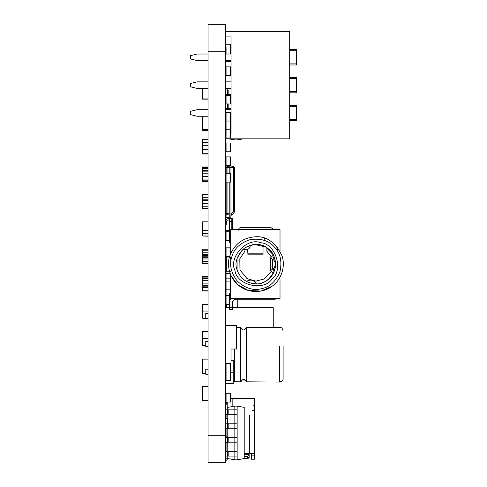 <?xml version="1.0" encoding="UTF-8"?>
<svg xmlns="http://www.w3.org/2000/svg" width="487" height="487" viewBox="0 0 487 487"><rect width="100%" height="100%" fill="white"/><g stroke="black" fill="none" stroke-linecap="round" stroke-linejoin="round"><path stroke-width="0.73" d="M225.584 379.093L225.584 395.529M225.804 182.101L225.584 183.112M225.584 138.844L225.804 143.014M225.804 151.78L225.584 155.28M225.584 351.261L225.584 367.697M225.804 88.427L225.804 89.955M225.804 94.448L225.804 95.288M225.804 195.61L225.804 208.759M225.804 224.58L225.804 230.674M225.804 123.114L225.584 127.448M225.804 402.037L225.584 404.551M208.052 359.132L202.574 359.132L202.574 373.048L205.751 373.048M208.052 331.714L202.574 331.714L208.052 331.477M208.052 338.453L202.574 338.453L202.574 331.714M205.751 345.63L202.574 345.63L202.574 338.453M205.751 345.867L202.574 345.63M208.052 304.302L202.574 304.302L208.052 304.065M208.052 311.041L202.574 311.041L202.574 304.302M205.751 318.218L202.574 318.218L202.574 311.041M208.052 291.037L202.574 291.037L202.574 276.646L208.052 276.646M208.052 249.234L202.574 249.234L202.574 250.251L208.052 250.251M208.052 252.802L202.574 252.802L202.574 250.251M208.052 254.433L202.574 254.433L202.574 252.802M208.052 255.718L202.574 255.718L202.574 254.433M208.052 256.18L202.574 256.18L202.574 255.718M208.052 257.306L202.574 257.306L202.574 256.18M208.052 258.974L202.574 258.974L202.574 257.306M208.052 261.306L202.574 261.306L202.574 258.974M208.052 263.023L202.574 263.023L202.574 261.306M208.052 263.625L202.574 263.625L202.574 263.023M208.052 221.822L202.574 221.822L202.574 230.375L208.052 230.375M208.052 233.37L202.574 233.37L202.574 230.375M208.052 235.976L202.574 235.976L202.574 233.37M208.052 194.404L202.574 194.404L202.574 194.751M208.052 170.359L202.574 170.359L202.574 166.992L208.052 166.992M208.052 170.834L202.574 170.834L202.574 170.359M208.052 171.862L202.574 171.862L202.574 170.834M208.052 173.189L202.574 173.189L202.574 171.862M208.052 176.562L202.574 176.562L202.574 173.189M208.052 179.076L202.574 179.076L202.574 176.562M208.052 180.799L202.574 180.799L202.574 179.076M208.052 181.383L202.574 181.383L202.574 180.799M208.052 167.376L202.574 167.376M208.052 168.502L202.574 168.502M208.052 139.574L202.574 139.574L202.574 139.921M208.052 153.965L202.574 153.965L202.574 139.812L208.052 139.812M208.052 129.493L202.574 129.493L202.574 116.235M208.052 130.406L202.574 130.406L202.574 129.493M208.052 98.904L202.574 98.904L202.574 88.427M202.574 99.129L202.574 98.691L202.574 99.141L208.052 99.129L202.574 99.141M208.052 142.423L202.574 142.423M208.052 145.303L202.574 145.303M208.052 149.485L202.574 149.485M208.052 153.728L202.574 153.728M208.052 194.642L202.574 194.642L202.574 197.728L208.052 197.728M202.574 199.816L202.574 197.728M208.052 199.207L202.574 199.207L202.574 200.474L208.052 200.474M208.052 203.651L202.574 203.651L202.574 200.474M208.052 206.245L202.574 206.245L202.574 203.651M208.052 208.144L202.574 208.144L202.574 206.245M208.052 208.795L202.574 208.795L202.574 208.144M208.052 236.213L202.574 235.976M208.052 290.8L202.574 290.8M208.052 277.115L202.574 277.115M208.052 278.54L202.574 278.54M208.052 280.701L202.574 280.701M208.052 283.13L202.574 283.13M208.052 285.674L202.574 285.674M208.052 286.806L202.574 286.806M208.052 287.653L202.574 287.653M205.751 318.455L202.574 318.218M205.751 373.279L202.574 373.279L202.574 372.628M208.052 400.698L202.574 400.698L202.574 400.229M208.052 386.307L202.574 386.307L202.574 386.727M208.052 386.544L202.574 386.544L202.574 400.46L208.052 400.46M208.052 400.685L202.574 400.685L202.574 400.253M225.584 204.96L225.694 208.807M225.584 198.775L225.694 204.972M225.584 192.067L225.694 198.781M225.584 172.081L225.584 155.645M225.584 407.467L225.584 331.142M225.584 51.744L225.584 24.35L208.052 24.35L208.052 462.65L225.584 462.65L225.584 51.744L208.052 51.744M230.515 133.353L231.063 133.353L231.063 116.259L230.515 116.259M225.584 54.02L231.063 54.02L231.063 36.927L231.063 133.353M225.584 109.685L231.063 109.685L231.063 88.427L225.584 88.427M225.584 81.853L231.063 81.853L231.063 60.595L225.584 60.595M225.584 31.448L289.686 31.448L289.686 138.832L225.584 138.832M225.584 36.927L231.063 36.927M208.052 81.853L197.095 81.853L190.52 83.496L190.52 86.783L197.095 88.427L208.052 88.427M208.052 109.685L197.095 109.685L190.52 111.328L190.52 114.615L197.095 116.259L208.052 116.259M208.052 54.02L197.095 54.02L190.52 55.664L190.52 58.951L197.095 60.595L208.052 60.595M289.686 106.373L296.48 106.373L296.48 120.642L289.686 120.642M289.686 119.565L296.48 119.565M289.686 105.302L296.48 105.302L296.48 106.373M289.686 78.541L296.48 78.541L296.48 92.81L289.686 92.81M289.686 91.733L296.48 91.733M289.686 77.47L296.48 77.47L296.48 78.541M289.686 50.709L296.48 50.709L296.48 64.978L289.686 64.978M289.686 63.9L296.48 63.9M289.686 49.637L296.48 49.637L296.48 50.709M277.28 250.275L277.28 247M275.088 229.079L277.346 229.627L275.088 229.079L240.572 229.079L240.572 229.627M270.705 270.62L272.489 269.061C274.114 268.294 275.058 266.657 275.313 264.143C275.058 261.622 274.114 259.985 272.489 259.218L270.705 257.66L270.705 270.62L273.371 273.244M273.444 257.66L273.737 257.173L274.467 258.53L272.489 259.218M273.737 258.153L274.157 256.832M273.371 255.036L270.705 257.66M272.489 269.061L274.467 269.749L273.737 271.107L273.444 270.62M274.157 271.448L273.737 270.127M243.311 298.659L243.311 299.207L275.088 299.207L277.346 298.659L275.088 299.207M243.311 299.207L234.545 299.207L232.354 301.398L232.354 309.616L229.614 309.616L229.614 301.398L230.71 298.294L229.614 301.398M240.572 298.659L240.572 299.207M229.462 257.02L226.327 257.02L226.327 270.949M272.19 286.173L261.075 291.043L248.291 290.453L237.668 284.572L231.313 276.196M229.73 256.089C226.796 263.893 228.628 278.564 240.079 286.496C251.359 294.665 265.805 291.53 272.19 286.173C279.191 281.638 286.429 268.757 281.93 255.572C275.313 242.404 266.639 236.128 255.912 236.749C243.001 237.534 234.271 243.981 229.73 256.089M231.824 256.734C229.091 264.691 230.966 272.878 237.455 281.297C245.381 288.383 253.41 290.855 261.549 288.706C269.804 287.093 275.959 281.376 280.007 271.545C282.18 261.142 280.299 252.954 274.37 246.982C268.848 240.633 260.819 238.167 250.281 239.574C240.182 242.897 234.034 248.613 231.824 256.734M230.71 257.02L230.71 264.143M275.07 268.501L273.384 273.298M266.87 251.164L271.222 256.777L266.87 251.164L266.87 247.743L265.738 247.037L273.371 254.963L274.601 258.061M273.371 255.115L273.749 255.888C276.147 261.391 276.147 266.888 273.749 272.391L273.371 273.164M244.955 251.164L239.805 258.767L239.963 269.975L247.073 278.643L255.912 281.127L264.124 279.008L271.222 271.502L264.124 279.008L255.912 281.127L247.073 278.643L239.963 269.975L239.805 258.767L244.955 251.164L244.955 249.977M234.965 270.577C228.153 257.373 247.146 236.944 260.813 242.782C275.654 243.482 283.848 270.145 271.965 279.063C263.936 291.567 236.749 285.333 234.965 270.577M255.912 283.866C246.617 283.3 240.335 278.655 237.059 269.938C234.369 262.688 236.852 255.389 244.511 248.047C253.983 243.25 261.689 243.33 267.637 248.279C274.108 252.51 276.446 259.851 274.65 270.309C269.883 279.794 263.637 284.311 255.912 283.866L251.079 283.264M242.307 249.868L237.072 258.317L237.059 269.938M273.457 255.121C271.362 251.146 268.288 248.187 264.234 246.258L261.58 245.247M244.559 248.011L243.908 248.492M253.106 244.62L250.117 245.29L254.585 244.462L265.738 247.037M262.396 282.77C267.308 280.975 270.997 277.773 273.457 273.158M253.557 244.559L250.117 245.29L245.113 247.639M229.614 242.228L230.71 244.675L229.614 242.228L229.614 223.052M230.71 293.564L229.614 296.467L229.614 307.425L229.614 293.728L230.71 291.275L229.614 293.728M273.219 229.079L270.705 227.435L241.12 227.435C239.47 227.606 238.557 228.519 238.38 230.162M232.354 229.627L232.354 218.669L229.614 218.669L229.614 234.01L230.71 236.907M231.806 218.669L231.806 221.408L229.614 221.408M231.806 229.627L231.806 221.408L232.354 221.408M230.71 274.875L230.71 298.659L280.019 298.659L280.019 279.605M230.71 253.404L230.71 229.627L280.019 229.627L280.019 251.128M264.131 238.009L264.131 238.393M264.678 239.269L264.678 238.186L264.678 239.269M247.579 249.502L247.962 254.835L263.035 254.835L263.035 247.311M263.035 248.431L263.035 246.416M230.022 377.443L230.515 377.936L230.022 377.443L230.022 380.237L226.078 380.237L230.022 380.237L230.022 377.443L230.515 377.443L230.515 366.486L230.022 366.486L230.022 363.692L230.022 366.486L230.515 365.993L230.515 363.692L230.022 363.199L226.078 363.199L225.584 363.692L226.078 363.199M226.078 366.486L225.584 365.993L226.078 366.486L226.078 363.692L230.022 363.692L226.078 363.692L226.078 380.237L226.078 377.443L225.584 377.936L226.078 377.443M226.078 380.731L225.584 380.237L226.078 380.731L230.022 380.731L230.515 380.237L230.515 377.936M230.515 380.237L230.022 380.731M230.022 363.199L230.515 363.692M230.515 365.993L230.022 366.486M225.584 393.271L230.515 393.271L230.515 402.037L225.584 402.037M227.776 451.346L225.584 451.346M225.584 442.58L227.776 442.58M230.515 291.47L230.515 289.85L225.584 289.85M225.584 281.084L230.515 281.084L230.515 274.4M230.515 289.85L230.515 281.084M230.022 240.541L225.584 240.541M225.584 231.775L230.022 231.775M226.68 305.185L225.584 305.185M225.584 230.674L230.022 230.674M230.022 217.525L225.584 217.525M225.584 208.759L226.132 208.759M226.132 195.61L225.584 195.61M225.584 186.844L226.132 186.844M230.022 123.199L230.515 122.706L230.022 123.199L230.022 121.038L230.022 123.199L230.515 123.199L230.515 138.022L225.584 138.022M230.515 129.256L226.078 129.256L226.078 121.038L230.515 121.038L230.515 122.706M226.078 123.199L225.584 122.706L226.078 123.199L226.078 121.038L225.584 121.038M225.584 143.014L230.515 143.014L230.515 151.78L225.584 151.78M226.078 305.86L226.68 305.86L226.078 305.86L226.078 307.705L226.078 305.86M225.584 305.86L226.078 305.367L225.584 305.86M226.68 305.367L226.078 305.367M230.022 75.637L226.078 75.637L226.078 66.871L230.515 66.871L230.515 75.637L230.022 75.637L230.022 66.871M226.078 75.637L225.584 75.637M226.078 66.871L225.584 66.871M225.584 435.068L227.776 435.068M226.078 428.256L226.078 436.888L227.776 436.888M226.078 436.888L225.584 436.888M226.078 305.185L226.078 295.81L230.022 295.81M225.584 304.576L230.022 304.576M226.078 295.81L225.584 295.81M225.584 247.834L230.515 247.834L230.515 253.879M226.078 257.27L226.078 256.6L230.022 256.6M226.078 247.834L226.078 256.6L225.584 256.6M225.584 95.288L230.515 95.288L230.515 104.054L225.584 104.054M226.078 271.009L226.078 273.584L230.022 273.584L230.022 273.085M230.022 295.268L226.078 295.268L226.078 273.584L225.584 273.584M225.584 278.832L230.515 278.832M225.584 418.631L227.776 418.631M226.078 295.268L225.584 295.268M225.584 173.335L230.515 173.335L230.515 182.101L226.078 182.101L226.078 156.899L230.515 156.899L230.515 165.665L230.022 165.665L230.022 156.899M225.584 165.665L230.022 165.665M226.078 156.899L225.584 156.899M226.078 182.101L225.584 182.101M226.078 138.022L226.078 129.256L225.584 129.256M225.584 112.272L230.515 112.272L230.515 121.038M226.078 44.207L225.584 44.701L226.078 44.207L230.022 44.207L230.515 44.701L230.515 47.002L230.022 47.495L230.515 47.002M226.078 47.495L225.584 47.002L226.078 47.495L226.078 54.02M230.022 44.207L230.515 44.701M230.515 60.595L230.022 61.739L230.515 61.246M226.078 61.739L225.584 61.246L226.078 61.739L230.022 61.739M230.022 47.495L230.515 47.495L230.515 54.02M208.052 313.549L205.751 313.549L205.751 318.559L208.052 318.559M208.052 369.213L205.751 369.213L205.751 374.223L208.052 374.223M208.052 341.381L205.751 341.381L205.751 346.391L208.052 346.391M273.25 327.282L273.25 307.705L232.354 307.705M245.539 380.067L241.789 380.067M229.614 307.705L225.584 307.705M226.686 402.037L226.759 404.253L226.686 402.037M226.869 404.983L226.759 404.253M227.228 436.888L227.228 437.843M227.228 442.172L227.228 442.58M227.776 421.718L227.228 421.718L227.228 418.631L227.228 423.818M252.351 398.707L250.239 398.159L237.09 398.159L250.239 398.159L252.351 398.707M246.952 398.159L248.595 398.159M237.09 398.707L237.09 398.159M230.515 398.707L254.622 398.707L254.622 453.494L244.212 453.36M227.228 402.037L227.228 408.569L227.776 408.569M227.776 437.521L227.228 437.521M249.143 453.683L251.335 453.5L249.143 453.36L249.143 456.362M249.691 415.076L249.691 453.494L254.622 453.494L254.622 459.192L251.335 459.192L251.335 455.138L254.622 455.138M254.622 453.5L251.335 453.494L251.335 455.138M225.584 457.39L227.618 458.949L227.892 458.59M227.618 458.949L226.613 460.252L225.584 459.46M244.212 456.556L247.499 456.556L249.143 455.248L249.143 454.359L244.212 454.359M249.143 455.248L249.143 457.25L247.499 458.553L247.499 456.556M244.212 458.553L247.499 458.553M249.143 456.684L249.143 457.573L247.499 458.876L243.409 458.711M252.668 410.541L254.622 410.541M253.727 405.281L254.622 405.281M225.037 423.763L227.332 423.763L227.332 428.256L237.145 428.256L237.145 459.813L234.844 459.813L234.844 456.088L237.145 456.088M225.037 428.256L227.332 428.256M227.332 423.763L237.145 423.763L237.145 428.256M225.037 437.679L227.332 437.679L227.332 442.172L237.145 442.172M225.037 442.172L227.332 442.172M227.332 437.679L237.145 437.679M225.037 451.595L227.332 451.595L227.332 456.088L234.85 456.088L234.85 451.595L237.145 451.595M225.037 456.088L227.332 456.088M227.332 451.595L234.85 451.595L234.844 414.34L237.145 414.34L237.145 423.763M225.037 409.847L227.332 409.847L227.332 414.34L234.85 414.34L234.85 409.847L237.145 409.847L237.145 414.34M225.037 414.34L227.332 414.34M227.332 409.847L234.85 409.847L234.844 406.121L237.145 406.121L237.145 409.847M237.145 459.813L244.212 458.571L244.212 407.369L237.145 406.121M227.776 456.088L227.776 458.571L234.844 459.813M227.776 409.847L227.776 407.369L234.844 406.121M227.776 451.595L227.776 442.172M227.776 437.679L227.776 428.256M227.776 423.763L227.776 414.34M230.966 215.284L230.966 213.994L231.502 213.903L232.086 214.828L231.502 215.193L231.502 213.903L233.717 211.242L234.624 211.242L234.302 212.168L232.086 214.828M229.791 182.101L229.791 213.994L230.966 213.994L230.966 166L233.717 166.584L234.624 167.875L233.717 167.875L233.717 166.584M231.502 215.193L227.039 214.724L226.132 213.434L226.132 182.101M229.791 217.756L229.334 218.401L229.791 217.756L229.334 218.401L229.791 217.756L229.334 218.401L229.791 217.756L229.334 218.401L229.791 217.756L229.334 218.401L229.791 217.756L229.334 218.401L229.791 217.756L229.791 214.012L227.039 213.434L227.039 182.101M230.966 167.297L233.717 167.875L233.717 211.242L234.302 212.168M234.624 167.875L234.624 211.242M229.791 173.335L229.791 167.297L226.132 167.875L227.039 166.584L227.039 173.335M230.966 166L230.515 162.153L230.966 166L229.791 166L229.791 167.315L230.966 167.315M229.791 165.665L229.791 166L227.039 166.584M226.132 173.335L226.132 167.875M226.132 213.434L227.039 213.434L227.039 214.724M226.224 156.899L225.694 156.741M226.406 221.268L227.131 220.307L226.406 221.268L227.131 220.307L226.406 221.268L227.131 220.307L226.406 221.268L227.131 220.307L226.406 221.268L227.131 220.307L226.406 221.268L227.131 220.307L229.614 219.777L227.131 220.307L229.541 219.795L227.131 220.307L229.541 219.795L227.131 220.307L229.541 219.795L227.131 220.307L229.541 219.795L227.131 220.307L229.541 219.795L227.131 220.307L226.406 221.268L226.212 224.61L225.037 224.513M226.924 218.913L225.584 219.954L226.924 218.913L229.334 218.401L226.924 218.913M230.966 215.309L230.789 218.669L230.966 215.309M233.255 381.765L240.937 381.82L240.663 327.282L240.663 382.07M225.584 330.022L236.542 330.022L236.542 349.009L231.063 349.009L231.063 360.343L233.255 360.343L233.255 383.713L225.584 383.713M279.459 346.458L279.459 382.07L246.392 381.82C244.571 378.594 242.757 378.594 240.937 381.82M225.694 372.756L226.078 372.756M230.515 372.756L233.255 372.756M225.584 325.639L236.542 325.639L236.542 330.022M283.111 346.458L283.111 378.417L283.111 346.458M227.332 103.871L227.332 108.364L231.063 108.364M225.037 108.364L227.332 108.364M230.515 103.871L231.063 103.871M230.515 117.787L231.063 117.787M230.515 122.28L231.063 122.28M230.515 131.703L231.063 131.703M225.037 89.955L227.332 89.955L227.332 94.448L231.063 94.448M225.037 94.448L227.332 94.448M227.332 89.955L231.063 89.955M237.145 138.832L237.145 139.921L234.844 139.921L234.844 138.832M243.323 138.832L237.145 139.921M228.665 138.832L234.844 139.921M227.776 109.685L227.776 108.364M227.776 95.288L227.776 94.448M227.776 89.955L227.776 88.427M237.747 299.207L237.747 307.705M232.981 299.864L232.981 307.705M226.68 304.576L226.68 307.705M208.052 127.004L202.574 127.004M225.584 435.256L208.052 435.256M243.311 229.079L243.311 229.627M272.373 269.104L272.373 259.175M232.354 307.425L229.614 307.425M237.833 298.659L237.833 299.207M261.939 238.393L261.939 237.419M247.834 253.824L263.035 253.824M226.078 402.037L226.078 393.271M230.022 402.037L230.022 393.271M226.078 451.346L226.078 442.58M230.022 292.145L230.022 273.584M226.078 240.541L226.078 230.674M226.078 217.525L226.078 208.759M226.078 195.61L226.078 186.844M226.078 151.78L226.078 143.014M230.022 151.78L230.022 143.014M230.022 247.834L230.022 255.194M226.078 95.288L226.078 104.054M230.022 95.288L230.022 104.054M226.078 418.631L226.078 414.34M230.022 182.101L230.022 173.335M230.022 129.256L230.022 138.022M226.078 112.272L226.078 121.038M230.022 112.272L230.022 121.038M251.335 457.001L254.622 457.001M251.335 459.192L254.622 459.192M232.159 406.596L232.159 398.707M227.782 423.763L227.782 428.256M228.178 423.763L228.178 428.256M227.782 437.679L227.782 442.172M228.178 437.679L228.178 442.172M227.782 451.595L227.782 456.088M228.178 451.595L228.178 456.088M227.782 409.847L227.782 414.34M228.178 409.847L228.178 414.34M234.716 382.07L234.716 349.009M246.392 381.82L246.392 327.532C244.571 330.752 242.757 330.752 240.937 327.532M246.666 382.07L246.392 327.532M227.782 103.871L227.782 108.364M228.178 103.871L228.178 108.364M227.782 89.955L227.782 94.448M228.178 89.955L228.178 94.448M225.584 257.763L226.327 257.02M225.584 270.516L226.327 271.265L230.71 271.265M256.406 283.86C253.837 279.909 250.507 279.1 246.41 281.425M250.306 245.29C250.056 248.942 247.591 250.275 242.916 249.301M236.542 327.282L240.663 327.282M246.666 327.282L279.459 327.282C280.591 327.794 281.882 326.503 283.111 330.935M279.459 382.07C282.052 381.443 283.27 380.225 283.111 378.417"/></g></svg>
